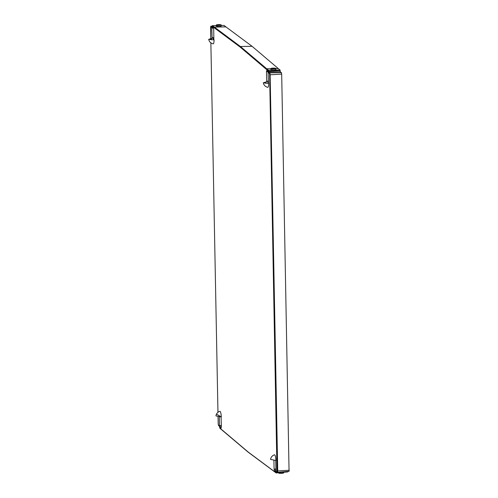 <?xml version="1.0" encoding="UTF-8"?>
<svg xmlns="http://www.w3.org/2000/svg" width="498" height="498" viewBox="0 0 498 498"><rect width="100%" height="100%" fill="white"/><g stroke="black" fill="none" stroke-linecap="round" stroke-linejoin="round"><path stroke-width="0.75" d="M275.954 469.029L274.087 469.16L274.404 470.647L275.718 471.693L275.693 470.436L275.985 470.666L275.73 460.911A4.345 0.853 -93.1 0 0 275.718 460.463M274.516 454.823A5.403 1.064 86.9 0 1 275.923 460.469L270.563 459.411A5.54 5.54 0 0 1 274.516 454.823M274.087 469.16L273.919 460.339M221.068 427.085L219.78 427.147L219.462 425.659L221.324 425.535M219.78 427.147L221.093 428.193L221.068 426.935L221.361 427.166L221.106 417.411A4.345 0.853 -93.1 0 0 221.093 416.963M221.299 416.913A5.403 1.064 86.9 0 1 221.299 416.969L215.939 415.911A5.54 5.54 0 0 1 216.493 414.137L221.299 416.913A5.403 1.064 -93.1 0 0 219.886 411.323A5.54 5.54 0 0 0 216.493 414.137M219.294 416.838L219.462 425.659M212.117 28.212L212.092 26.954L213.405 28L213.723 29.488L213.841 39.137A4.345 0.853 86.9 0 1 213.841 39.734L214.059 39.908A5.403 1.064 86.9 0 1 214.059 39.965A5.403 1.064 -93.1 0 1 213.2 43.83A5.54 5.54 0 0 1 208.706 39.323L212.104 38.346A4.345 0.853 -93.1 0 1 212.08 37.736L211.831 27.981L213.412 28.168M268.534 82.631A4.519 0.759 178.9 0 1 268.466 82.631L268.036 71.5L266.723 70.455L266.747 71.712L266.455 71.475L266.71 81.23A4.345 0.853 -93.1 0 0 266.729 81.846L263.33 82.817L268.683 83.403A5.403 1.064 86.9 0 1 267.824 87.324A5.54 5.54 0 0 1 263.33 82.817M268.683 83.403L268.472 83.234A4.345 0.853 86.9 0 0 268.466 82.631M268.036 71.668L266.747 71.712M275.052 68.438L271.64 68.562L275.052 68.438M275.799 68.4A2.484 0.417 178.9 0 1 275.848 68.481A2.484 0.417 178.9 0 1 273.62 68.942A2.484 0.417 178.9 0 1 270.937 68.656A2.484 0.417 178.9 0 1 270.881 68.575A2.484 0.417 178.9 0 1 273.109 68.114A2.484 0.417 178.9 0 1 275.799 68.4M270.881 68.575L270.956 69.639C273.221 70.125 274.846 70.094 275.817 69.546M275.855 68.631L278.295 68.587L252.081 46.314L240.428 46.532L240.017 46.955L266.237 69.228L266.648 68.805L270.887 68.724M278.295 68.587L280.088 70.013L280.206 71.706L268.64 71.986L268.148 72.347L268.024 70.654L266.237 69.228M240.017 46.955L213.86 27.521L214.264 27.091L225.918 26.88L252.081 46.314M276.228 472.926L287.819 471.905L287.881 471.432M289.058 471.307L281.687 74.115L281.407 72.658L280.206 71.706M225.918 26.88L224.112 25.448L221.237 25.498M267.893 81.684L268.515 81.622M266.71 81.23A4.519 0.759 178.9 0 1 267.88 81.143A4.519 0.89 -93.1 0 0 268.017 83.253M267.88 81.143L266.642 81.18M266.729 81.846A4.482 0.803 -4.1 0 0 264.363 82.743A4.482 0.803 -4.1 0 0 268.472 83.234M274.404 470.647L275.693 470.579M275.96 469.284L274.379 469.39M278.643 472.727L278.65 473.019A2.484 0.417 -1.1 0 0 278.699 473.1A2.484 0.417 -1.1 0 0 281.389 473.38A2.484 0.417 -1.1 0 0 283.617 472.919L283.605 472.285M218.186 423.885L218.037 416.683L218.186 423.885L218.466 425.348L220.004 426.618L219.662 426.3L219.786 427.994L248.216 452.072L275.743 472.552A0.411 0.398 128.5 0 0 276.166 472.932L276.328 472.222L277.044 472.179M210.579 27.714L210.772 38.377L210.81 26.687L212.011 27.639L212.067 26.095L213.86 27.521M221.224 24.981L221.193 26.052C220.222 26.599 218.597 26.624 216.325 26.139L216.257 25.081A2.484 0.417 -1.1 0 0 216.306 25.161A2.484 0.417 -1.1 0 0 218.996 25.442A2.484 0.417 -1.1 0 0 221.224 24.981A2.484 0.417 -1.1 0 0 221.174 24.9A2.484 0.417 -1.1 0 0 218.485 24.62A2.484 0.417 -1.1 0 0 216.257 25.081M217.053 25.118L220.465 25L217.053 25.118M213.891 38.122L213.269 38.19M213.393 39.753A4.519 0.89 86.9 0 1 213.25 37.643L213.25 37.643A4.519 0.759 -1.1 0 0 212.08 37.736M213.841 39.734A4.482 0.803 175.9 0 1 209.739 39.249A4.482 0.803 175.9 0 1 212.104 38.346M214.059 39.908L208.706 39.323M210.679 39.647A4.519 1.096 149.9 0 1 213.25 37.643L212.011 37.68M219.755 425.89L221.33 425.784M276.309 471.457L277 471.961A0.411 0.398 128.5 0 0 277.423 472.341A1.687 0.33 86.9 0 0 277.486 472.359A1.687 0.33 86.9 0 0 277.735 470.952L289.294 470.261M277 471.961L269.63 74.762L269.343 73.299L268.148 72.347M275.743 472.552L275.805 471.008M217.962 412.325L210.866 42.822L217.956 412.332M212.067 26.095A0.411 0.398 -51.5 0 1 212.478 25.666L240.428 46.532L268.434 70.224L280.088 70.013M268.024 70.654A0.411 0.398 -51.5 0 1 268.434 70.224L268.627 71.22L268.123 71.177M280.187 70.529L268.627 71.22L268.64 71.986L269.754 72.87L281.407 72.658M267.936 81.684L268.515 81.653M219.786 427.994A0.411 0.398 128.5 0 0 219.935 428.292L247.929 451.979M219.935 428.292L219.686 427.446M218.466 425.348A0.411 0.398 128.5 0 0 218.61 425.647L219.655 426.481M218.174 423.873L218.61 425.647M210.81 26.687A0.411 0.398 -51.5 0 1 211.22 26.263A1.687 0.33 -93.1 0 0 211.164 26.238C210.772 26.095 210.573 26.593 210.567 27.726L210.579 27.739M211.986 26.867L211.22 26.263L211.98 26.245L211.164 26.238A1.687 0.33 -93.1 0 0 211.09 26.282M211.999 27.546L212.447 25.659L216.269 25.591L212.416 25.672M221.237 25.51L224.131 25.454M213.891 38.153L213.306 38.184M275.824 472.179L276.328 472.222L276.315 471.594M277.237 470.909L277.722 470.952L270.128 74.806L269.63 74.762M281.687 74.115L270.128 74.806A1.687 0.33 86.9 0 0 269.754 72.87A0.411 0.398 -51.5 0 0 269.343 73.299M284.638 471.724L287.888 471.531M275.848 68.481L275.873 69.627M274.099 471.425L276.197 472.944L287.819 471.905M274.105 471.432L247.948 451.997M219.674 427.458L219.655 426.369M276.01 471.357L277.486 472.359L289.108 471.326"/></g></svg>
